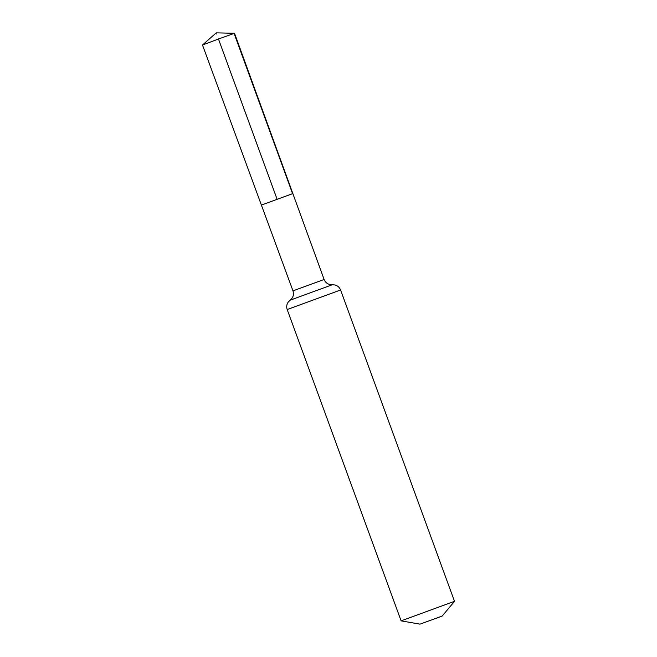 <?xml version="1.0" encoding="UTF-8"?>
<svg xmlns="http://www.w3.org/2000/svg" width="657" height="657" viewBox="0 0 657 657"><rect width="100%" height="100%" fill="white"/><g stroke="black" fill="none" stroke-linecap="round" stroke-linejoin="round"><path stroke-width="0.49" stroke-dasharray="3.29 2.46" d="M261.396 205.074L292.85 193.569M454.504 601.327L401.123 620.857M202.496 45.005L234.524 33.285M234.089 33.408L216.21 32.85L218.461 39.009M324.115 279.471L292.973 290.87M340.581 290L287.191 309.537M332.335 284.744L290.09 300.2"/><path stroke-width="0.99" d="M292.85 193.569L261.396 205.074L292.85 193.569L261.396 205.074L202.496 45.005L219.775 38.525L234.524 33.285L324.115 279.471L292.973 290.87L261.396 205.074M442.038 616.094L419.979 624.15L442.038 616.094M419.979 624.15L401.115 620.857L454.504 601.319L340.581 290C339.546 287.405 337.69 285.729 335.004 284.966L329.592 284.497C326.948 283.709 325.125 282.042 324.115 279.471M218.461 39.009L277.123 199.317L292.587 193.692L234.089 33.408M401.115 620.857L287.191 309.537L340.581 290M287.191 309.537C286.304 306.893 286.641 304.405 288.201 302.089L290.09 300.2L332.335 284.744M442.227 616.011L454.504 601.327M290.09 300.2L292.028 298.237C293.539 295.937 293.851 293.482 292.973 290.87M234.524 33.285L216.21 32.85L202.496 45.005"/></g></svg>
